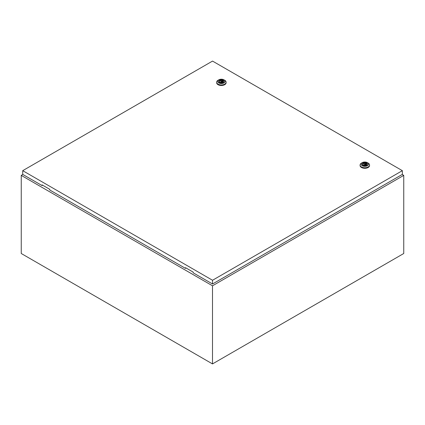 <?xml version="1.0" encoding="UTF-8"?>
<svg xmlns="http://www.w3.org/2000/svg" width="425" height="425" viewBox="0 0 425 425"><rect width="100%" height="100%" fill="white"/><g stroke="black" fill="none" stroke-linecap="round" stroke-linejoin="round"><path stroke-width="0.64" d="M22.833 174.468L21.25 175.382L212.5 285.797L403.75 175.382L402.193 174.484M403.75 175.382L403.75 253.502L212.5 363.917L21.25 253.502L21.25 175.382M212.5 285.797L212.5 363.917M221.016 81.77A0.505 0.292 0 0 0 221.733 81.356A0.505 0.292 0 0 0 221.016 81.77M224.724 80.267L224.007 79.852L224.724 80.267A4.733 2.731 180 0 1 226.111 82.2A4.733 2.731 180 0 1 223.189 84.724A4.733 2.731 180 0 1 218.03 84.129A4.733 2.731 180 0 1 216.644 82.2A4.733 2.731 180 0 1 218.03 80.267L218.748 79.852A3.719 2.146 180 0 1 224.007 79.852L224.007 79.852A3.719 2.146 180 0 1 224.007 82.886A3.719 2.146 180 0 1 218.748 82.886A3.719 2.146 180 0 1 218.748 79.852M226.111 82.2L226.111 82.753A4.733 2.731 180 0 1 223.189 85.276A4.733 2.731 180 0 1 218.03 84.681A4.733 2.731 180 0 1 216.644 82.753L216.644 82.2M218.663 81.467A2.72 1.573 180 0 1 220.41 80.091A2.72 1.573 180 0 1 223.3 80.453A2.72 1.573 180 0 1 224.092 81.467M219.454 82.482A2.72 1.573 180 0 1 218.657 81.372A2.72 1.573 180 0 1 220.336 79.916A2.72 1.573 180 0 1 223.3 80.261A2.72 1.573 180 0 1 224.097 81.372A2.72 1.573 180 0 1 222.418 82.822A2.72 1.573 180 0 1 219.454 82.482M220.469 82.434A1.758 1.015 0 0 0 222.243 82.445A1.758 1.015 0 0 0 223.136 81.563A1.758 1.015 0 0 0 222.881 81.037L223.231 80.84L222.286 80.692A1.758 1.015 0 0 0 220.511 80.681A1.758 1.015 0 0 0 219.619 81.563A1.758 1.015 0 0 0 219.868 82.089L219.523 82.285L220.123 82.631L220.469 82.434M222.881 82.089L222.881 81.037M219.868 82.487L219.868 82.089M222.286 82.434L222.286 80.692M221.914 82.53A1.758 1.015 0 0 0 221.882 82.524L221.882 81.563M220.867 81.563L220.867 82.535A1.758 1.015 0 0 0 220.835 82.53M222.631 82.275L222.631 80.495M364.453 164.581A0.505 0.292 0 0 0 365.171 164.167A0.505 0.292 0 0 0 364.453 164.581M368.162 163.078L367.444 162.663L368.162 163.078A4.733 2.731 180 0 1 369.548 165.012A4.733 2.731 180 0 1 366.626 167.535A4.733 2.731 180 0 1 361.468 166.945A4.733 2.731 180 0 1 360.081 165.012A4.733 2.731 180 0 1 361.468 163.078L362.185 162.663A3.719 2.146 180 0 1 367.444 162.663L367.444 162.663A3.719 2.146 180 0 1 367.444 165.702A3.719 2.146 180 0 1 362.185 165.702A3.719 2.146 180 0 1 362.185 162.663M369.548 165.012L369.548 165.564A4.733 2.731 180 0 1 366.626 168.087A4.733 2.731 180 0 1 361.468 167.498A4.733 2.731 180 0 1 360.081 165.564L360.081 165.012M362.1 164.278A2.72 1.573 180 0 1 363.848 162.908A2.72 1.573 180 0 1 366.738 163.264A2.72 1.573 180 0 1 367.529 164.278M362.892 165.293A2.72 1.573 180 0 1 362.095 164.183A2.72 1.573 180 0 1 363.773 162.732A2.72 1.573 180 0 1 366.738 163.072A2.72 1.573 180 0 1 367.535 164.183A2.72 1.573 180 0 1 365.856 165.633A2.72 1.573 180 0 1 362.892 165.293M363.906 165.245A1.758 1.015 0 0 0 365.681 165.261A1.758 1.015 0 0 0 366.573 164.374A1.758 1.015 0 0 0 366.318 163.853L366.669 163.652L365.723 163.508A1.758 1.015 0 0 0 363.949 163.492A1.758 1.015 0 0 0 363.056 164.374A1.758 1.015 0 0 0 363.306 164.9L362.961 165.102L363.906 165.245M366.318 164.9L366.318 163.853M363.306 165.304L363.306 164.9M365.723 165.245L365.723 163.508M366.068 165.086L366.068 163.306M22.716 170.669L212.532 280.261L402.348 170.669L212.532 61.083L22.716 170.669L22.716 174.399L42.08 185.576L42.08 184.886L49.73 189.3L49.73 189.991L185.518 268.387L185.874 267.904M402.348 170.669L402.348 174.399L212.532 283.985L193.168 272.808L193.168 272.117L185.518 267.697L185.518 268.387M212.532 280.261L212.532 283.985M42.436 185.093L42.08 185.576M365.319 165.346L365.319 164.374M364.305 165.346L364.305 164.374"/></g></svg>
